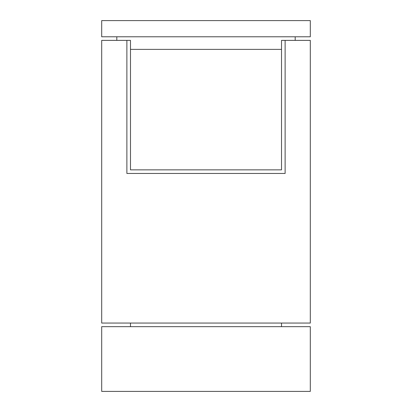 <?xml version="1.0" encoding="UTF-8"?>
<svg xmlns="http://www.w3.org/2000/svg" width="412" height="412" viewBox="0 0 412 412"><rect width="100%" height="100%" fill="white"/><g stroke="black" fill="none" stroke-linecap="round" stroke-linejoin="round"><path stroke-width="0.62" d="M281.525 49.373L130.475 49.373M295.193 36.786L295.193 40.381M116.807 36.786L116.807 40.381M101.702 20.6L101.702 36.786L310.298 36.786L310.298 20.6L101.702 20.6M281.525 326.664L281.525 323.065M130.475 326.664L130.475 323.065M126.875 40.381L130.475 40.381L130.475 169.857L281.525 169.857L281.525 40.381L285.125 40.381L285.125 173.452L126.875 173.452L126.875 40.381L101.702 40.381L101.702 323.065L310.298 323.065L310.298 40.381L285.125 40.381M310.298 326.664L101.702 326.664L101.702 391.4L310.298 391.4L310.298 326.664"/></g></svg>
